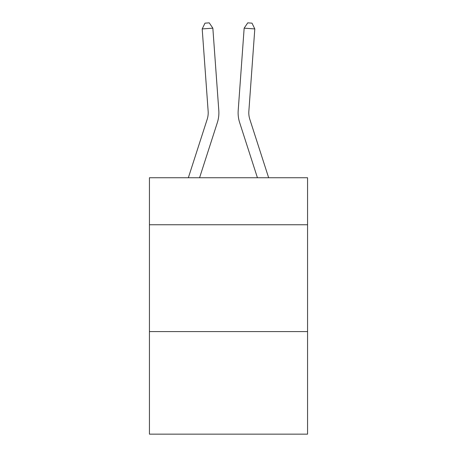 <?xml version="1.0" encoding="UTF-8"?>
<svg xmlns="http://www.w3.org/2000/svg" width="457" height="457" viewBox="0 0 457 457"><rect width="100%" height="100%" fill="white"/><g stroke="black" fill="none" stroke-linecap="round" stroke-linejoin="round"><path stroke-width="0.69" d="M307.561 224.753L307.561 177.744L149.439 177.744L149.439 224.753L307.561 224.753L307.561 434.15L149.439 434.15L149.439 224.753M307.561 331.588L149.439 331.588M217.338 122.625L199.572 177.744L217.338 122.625A32.053 32.053 143.5 0 0 218.8 110.474L212.848 28.163L218.8 110.474M188.347 177.744L207.17 119.346A21.365 21.365 -34.8 0 0 208.146 111.245L202.194 28.928L204.987 23.158L209.249 22.85L212.848 28.163L202.194 28.928M268.653 177.744L249.83 119.346A21.365 21.365 34.8 0 1 248.854 111.245L254.806 28.928L244.152 28.163L238.2 110.474A32.053 32.053 -143.5 0 0 239.662 122.625L257.428 177.744L239.662 122.625M207.17 119.346A21.365 21.365 -36.5 0 0 208.146 111.245A21.365 21.365 -36.5 0 1 207.17 119.346A21.365 21.365 -36.5 0 0 208.146 111.245A21.365 21.365 -36.5 0 1 207.17 119.346A21.365 21.365 -36.5 0 0 208.146 111.245A21.365 21.365 -36.5 0 1 207.17 119.346A21.365 21.365 -36.5 0 0 208.146 111.245A21.365 21.365 -36.5 0 1 207.17 119.346A21.365 21.365 -36.5 0 0 208.146 111.245A21.365 21.365 -36.5 0 1 207.17 119.346A21.365 21.365 -36.5 0 0 208.146 111.245A21.365 21.365 -36.5 0 1 207.17 119.346A21.365 21.365 -36.5 0 0 208.146 111.245A21.365 21.365 -36.5 0 1 207.17 119.346A21.365 21.365 -36.5 0 0 208.146 111.245A21.365 21.365 -36.5 0 1 207.17 119.346A21.365 21.365 -36.5 0 0 208.146 111.245A21.365 21.365 -36.5 0 1 207.17 119.346A21.365 21.365 -36.5 0 0 208.146 111.245M249.83 119.346A21.365 21.365 36.5 0 1 248.854 111.245A21.365 21.365 36.5 0 0 249.83 119.346A21.365 21.365 36.5 0 1 248.854 111.245A21.365 21.365 36.5 0 0 249.83 119.346A21.365 21.365 36.5 0 1 248.854 111.245A21.365 21.365 36.5 0 0 249.83 119.346A21.365 21.365 36.5 0 1 248.854 111.245A21.365 21.365 36.5 0 0 249.83 119.346A21.365 21.365 36.5 0 1 248.854 111.245A21.365 21.365 36.5 0 0 249.83 119.346A21.365 21.365 36.5 0 1 248.854 111.245A21.365 21.365 36.5 0 0 249.83 119.346A21.365 21.365 36.5 0 1 248.854 111.245A21.365 21.365 36.5 0 0 249.83 119.346A21.365 21.365 36.5 0 1 248.854 111.245A21.365 21.365 36.5 0 0 249.83 119.346A21.365 21.365 36.5 0 1 248.854 111.245A21.365 21.365 36.5 0 0 249.83 119.346A21.365 21.365 36.5 0 1 248.854 111.245M254.806 28.928L252.013 23.158L247.751 22.85L244.152 28.163L238.2 110.474"/></g></svg>
